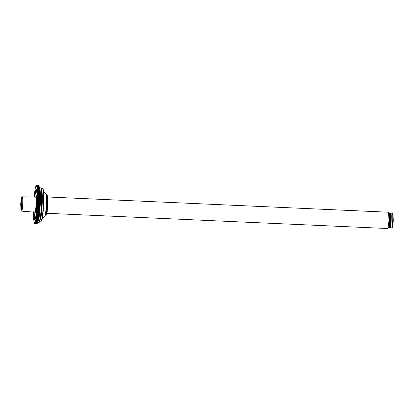 <?xml version="1.0" encoding="UTF-8"?>
<svg xmlns="http://www.w3.org/2000/svg" width="414" height="414" viewBox="0 0 414 414"><rect width="100%" height="100%" fill="white"/><g stroke="black" fill="none" stroke-linecap="round" stroke-linejoin="round"><path stroke-width="0.62" d="M34.357 223.13L34.978 223.767L34.621 223.327L35.071 223.767L36.696 223.839L35.081 223.767L34.807 223.234L35.262 223.627L36.887 223.7L35.273 223.617L35.004 222.96L37.084 223.379L37.472 223.068L36.996 223.544L35.371 223.472L36.986 223.565L37.374 223.229L36.898 223.689L37.281 223.343L36.799 223.788L35.174 223.715L36.789 223.793L37.57 222.867L37.094 223.358L35.469 223.286L35.102 222.758L37.188 223.151L37.669 222.618L37.198 223.125L35.573 223.053L35.2 222.509L37.286 222.877L37.772 222.328L37.296 222.846L35.671 222.773L35.299 222.22L37.389 222.561L37.871 221.997L37.4 222.525L35.775 222.453L35.397 221.883L37.493 222.204L37.969 221.619L37.503 222.163L35.878 222.09L35.5 221.511L37.591 221.8L38.067 221.205L37.602 221.754L35.982 221.681L35.599 221.097L37.695 221.355L38.171 220.75L37.705 221.309L36.08 221.236L35.697 220.641L37.798 220.874L38.269 220.258L37.809 220.822L36.184 220.75L35.795 220.144L37.897 220.351L38.367 219.725L37.907 220.295L36.287 220.222L35.894 219.617L38 219.793L38.466 219.156L38.01 219.731L36.385 219.658L35.992 219.047L38.466 219.156L38.559 218.556L38.109 219.13L36.484 219.058L36.09 218.447L38.559 218.556L38.652 217.919L36.184 217.811L38.652 217.919L38.202 218.494L36.582 218.421L36.184 217.811L35.299 222.22L34.905 223.12L34.445 223.244L33.674 219.674L33.41 211.813M36.323 189.11L35.097 189.053L35.697 186.688L36.479 185.607M36.577 185.513L36.085 185.964L36.608 185.519M36.567 185.524L36.178 185.896M38.388 185.544L36.758 185.467L36.272 185.87L36.763 185.467L38.424 185.581M36.846 185.508L36.453 185.953L36.856 185.513L38.481 185.586L36.856 185.513M38.471 185.581L36.939 185.596L36.535 186.067L36.944 185.607L38.569 185.679L39.009 186.176L38.647 185.803L37.022 185.731L36.618 186.222L37.032 185.746L38.657 185.819L39.092 186.331L38.73 185.979L37.105 185.907L36.701 186.419L37.115 185.927L38.74 186L39.17 186.533L37.188 186.129L36.779 186.662L37.198 186.155L38.818 186.228L39.247 186.771L37.265 186.398L36.851 186.947L37.276 186.429L38.895 186.502L39.325 187.061L37.338 186.714L36.924 187.278L37.348 186.745L38.973 186.817L39.392 187.387L37.41 187.066L36.924 187.278L36.991 187.645L37.42 187.107L39.04 187.18L39.459 187.759L37.477 187.464L36.991 187.645L37.053 188.059L37.483 187.511L39.107 187.583L39.527 188.168L37.539 187.904L37.053 188.059L37.115 188.51L37.55 187.951L39.17 188.023L39.584 188.618L37.602 188.386L37.115 188.51L37.167 189.001L37.607 188.437L39.232 188.51L39.64 189.11L37.653 188.903L37.167 189.001L37.219 189.529L37.658 188.96L39.283 189.032L39.692 189.638L37.219 189.529L37.265 190.093L37.71 189.519L39.335 189.591L39.739 190.202L37.265 190.093L37.312 190.688L37.757 190.114L39.382 190.186L39.78 190.802L37.312 190.688L37.348 191.32L37.798 190.745L39.423 190.818L39.822 191.434L37.348 191.32L37.384 191.987L37.834 191.413L39.459 191.485L39.853 192.096L37.384 191.987L37.41 192.681L37.865 192.106L39.49 192.179L39.884 192.789L37.41 192.681L37.436 193.405L37.897 192.836L39.516 192.908L39.904 193.514L37.436 193.405L37.457 194.156L37.917 193.586L39.542 193.664L39.925 194.264L37.457 194.156L37.472 194.932L37.933 194.373L39.558 194.445L39.941 195.041L37.472 194.932L37.483 195.729L37.948 195.175L39.568 195.248L39.951 195.838L37.483 195.729L37.488 196.546L37.953 196.008L39.578 196.081L39.956 196.66L37.488 196.546L37.488 197.39L37.953 196.857L39.578 196.929L39.956 197.499L37.488 197.39L37.483 198.244L37.953 197.726L39.578 197.799L39.951 198.358L37.483 198.244L37.472 199.118L37.943 198.611L39.568 198.684L39.941 199.227L37.472 199.118L37.457 200.003L37.933 199.512L39.558 199.584L39.925 200.112L37.457 200.003L37.436 200.899L37.917 200.423L39.537 200.495L39.91 201.007L37.436 200.899L37.41 201.804L37.891 201.344L39.516 201.416L39.884 201.913L37.41 201.804L37.384 202.715L37.865 202.275L39.49 202.348L39.853 202.829L37.384 202.715L37.348 203.631L37.834 203.212L39.454 203.284L39.822 203.745L37.348 203.631L37.312 204.552L37.798 204.149L39.418 204.221L39.78 204.661L37.312 204.552L37.27 205.468L37.752 205.09L39.377 205.163L39.739 205.582L37.27 205.468L37.224 206.389L37.71 206.027L39.33 206.1L39.692 206.498L37.224 206.389L37.172 207.3L37.658 206.964L39.283 207.036L39.64 207.409L37.172 207.3L37.115 208.206L37.602 207.895L39.226 207.968L39.584 208.314L37.115 208.206L37.053 209.106L37.545 208.816L39.527 209.215L37.053 209.106L36.991 209.991L37.483 209.727L39.465 210.1L36.991 209.991L36.924 210.866L37.415 210.628L39.397 210.974L36.924 210.866L36.856 211.725L39.325 211.833L36.856 211.725L36.779 212.563L39.252 212.677L36.779 212.563L36.701 213.386L39.175 213.495L36.701 213.386L36.623 214.188L39.092 214.297L36.623 214.188L36.541 214.964L39.009 215.073L36.541 214.964L36.453 215.72L38.926 215.829L36.453 215.72L36.365 216.444L38.838 216.553L36.365 216.444L36.277 217.143L38.745 217.252L36.277 217.143L36.184 217.811M38.652 217.919L39.64 207.409L39.956 196.66L39.584 188.618L39.17 186.533L38.569 185.679M39.009 186.176L38.559 185.669M39.853 192.096L37.384 191.987M39.884 192.789L37.41 192.681M39.904 193.514L37.436 193.405M39.925 194.264L37.457 194.156M39.941 195.041L37.472 194.932M39.951 195.838L37.483 195.729M39.956 196.66L37.488 196.546M39.956 197.499L37.488 197.39M39.951 198.358L37.483 198.244M39.941 199.227L39.558 199.486L37.472 199.118M39.925 200.112L39.542 200.397L37.457 200.003M39.91 201.007L39.516 201.318L37.436 200.899M39.884 201.913L39.49 202.249L37.865 202.177L37.41 201.804L37.286 205.323M39.853 202.829L39.459 203.186L37.834 203.114L37.384 202.715M39.822 203.745L39.423 204.123L37.798 204.05L37.348 203.631M39.78 204.661L39.382 205.065L37.757 204.992L37.312 204.552M39.739 205.582L39.335 206.001L37.715 205.929L37.27 205.468M39.692 206.498L39.289 206.938L37.664 206.865L37.224 206.389L37.276 205.479M39.64 207.409L39.232 207.869L37.607 207.797L37.172 207.3L37.115 208.206L37.55 208.718L39.164 208.889M39.584 208.314L39.175 208.791M39.527 209.215L39.113 209.707L37.488 209.634L37.053 209.106M39.465 210.1L39.045 210.607L37.42 210.535L36.991 209.991M39.397 210.974L38.973 211.492L37.348 211.419L36.924 210.866M39.325 211.833L38.9 212.361L37.276 212.289L36.856 211.725M39.252 212.677L38.823 213.215L37.198 213.143L36.779 212.563M39.175 213.495L38.74 214.048L37.12 213.976L36.701 213.386M39.092 214.297L38.657 214.856L37.037 214.783L36.623 214.188M39.009 215.073L38.574 215.642L36.95 215.57L36.541 214.964M38.926 215.829L38.481 216.398L36.862 216.325L36.453 215.72M38.838 216.553L38.393 217.127L36.768 217.055L36.365 216.444M38.745 217.252L38.3 217.826L36.675 217.754L36.277 217.143M36.608 223.845L34.988 223.772M34.041 197.478L35.097 189.053M33.757 212.092L34.057 217.992L34.905 220.134L36.111 215.249L36.965 205.323L37.079 194.482L36.297 189.079L35.33 190.818L34.429 196.986M37.229 206.395L37.172 207.3M35.118 219.87L34.45 217.754L34.15 212.118M34.823 196.992L35.64 191.335L36.458 189.364M37.032 193.504L36.649 196.479M35.92 212.796L36.034 215.792M47.636 196.971L388.565 212.216L388.994 220.755L387.835 228.533L46.906 213.288M387.918 228.497L389.186 220.755L388.648 212.258M35.024 212.361L35.433 212.775L36.101 210.509L36.592 204.997L36.644 199.118L36.199 196.464L35.718 196.831L36.256 199.346L36.204 204.961L35.713 210.369L34.926 212.18M391.685 227.871L392.42 227.234L393.3 220.885L393.015 213.919L392.374 213.226C393.31 213.262 392.555 228.709 391.654 227.866L390.102 227.798C391.002 228.637 391.758 213.194 390.821 213.153L390.055 213.79M390.79 213.148L392.374 213.226M389.46 227.1L390.102 227.798M389.046 213.06L389.47 213.029L389.74 221.361C389.445 225.754 389.072 227.897 388.627 227.798M388.767 227.803C389.212 227.907 389.584 225.759 389.884 221.366L389.533 212.972C390.066 212.548 390.407 213.696 390.547 216.424L390.438 221.619C390.309 225.796 389.786 227.876 388.865 227.866L388.166 227.519M20.979 210.395L21.709 211.171L22.299 209.189L22.734 204.335L22.775 199.17L22.387 196.836L21.554 197.535L20.7 203.667L20.979 210.395L21.549 208.744L21.958 204.268L21.554 197.535M22.351 196.826L35.713 197.012L36.127 199.481L36.08 204.946L35.62 210.079L35.004 212.185L21.709 211.171M20.86 203.745L21.093 208.785L21.797 204.19L21.59 199.17L20.86 203.745M21.497 207.502L21.813 200.464M47.496 205.556L46.896 212.273L46.089 215.026C46.596 214.975 46.984 213.603 47.263 210.912L47.77 203.471L47.605 196.722L47.015 195.175C47.569 196.081 47.729 199.543 47.496 205.556M46.301 214.825L47.092 212.159L47.688 205.556C47.915 199.672 47.755 196.288 47.217 195.398M46.089 215.026L45.592 215.006L46.399 212.247L47.005 205.535C47.232 199.522 47.072 196.06 46.523 195.149L46.306 195.097M41.478 205.618L40.406 217.609L38.963 222.53L39.594 221.935L40.256 219.539L41.586 207.202L41.788 193.281L41.203 187.961L40.619 187.076C41.514 186.693 41.985 196.888 41.478 205.618M39.252 222.313L40.65 217.184L41.669 205.618C42.171 196.992 41.705 186.916 40.82 187.299M37.726 222.468L39.154 217.417L40.21 205.561C40.712 196.831 40.241 186.636 39.351 187.019L39.309 187.004M43.387 205.644L42.399 216.672L41.069 221.2C41.209 221.583 41.55 220.957 42.088 219.327C42.896 215.627 43.434 210.074 43.698 202.669C43.874 196.127 43.693 191.723 43.165 189.452L42.595 188.582C43.418 188.23 43.853 197.613 43.387 205.644M41.348 220.988L42.637 216.31L43.579 205.644C44.039 197.716 43.61 188.458 42.797 188.805M39.884 221.128L41.177 216.284L42.119 205.587C42.58 197.556 42.15 188.173 41.328 188.525M38.823 215.316L38.849 215.958M40.789 218.608L40.624 217.381M45.949 193.654L45.928 193.643C46.565 194.689 46.746 198.663 46.482 205.572L45.83 213.008L44.929 216.439L45.752 214.017L46.559 205.68C46.87 198.668 46.549 195.082 46.311 194.409L43.46 191.144M45.126 216.18L46.565 205.572C46.823 198.772 46.642 194.854 46.021 193.83M46.973 195.165L46.482 195.139M37.69 222.473L38.963 222.53M40.546 187.056L39.278 186.999M39.801 221.143L41.069 221.2M42.528 188.567L41.26 188.51M44.929 216.439L42.228 218.716M37.131 196.5L36.163 196.459M36.401 212.817L35.433 212.775"/></g></svg>
